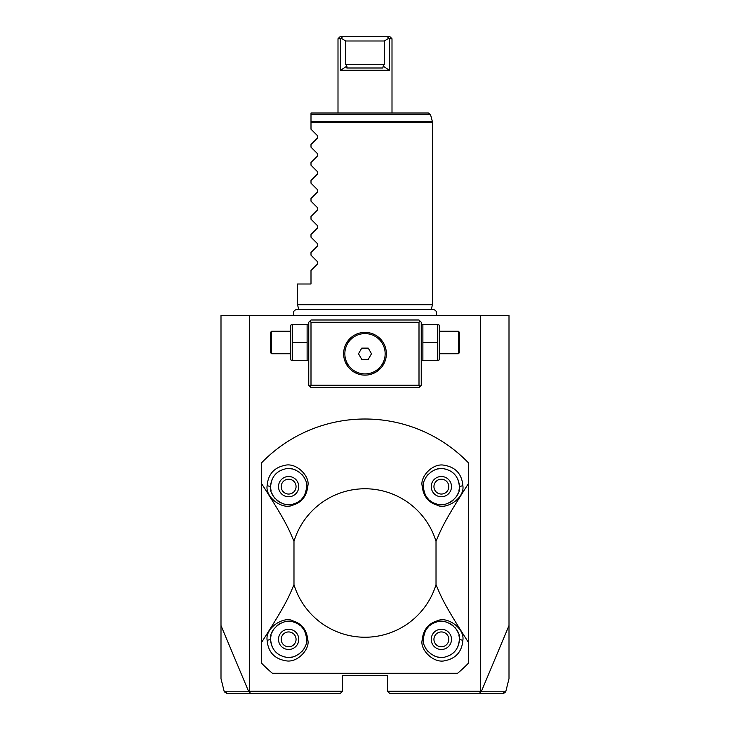 <?xml version="1.0" encoding="UTF-8"?>
<svg xmlns="http://www.w3.org/2000/svg" width="730" height="730" viewBox="0 0 730 730"><rect width="100%" height="100%" fill="white"/><g stroke="black" fill="none" stroke-linecap="round" stroke-linejoin="round"><path stroke-width="1.09" d="M249.578 315.497L249.578 691.246L248.766 691.775L220.998 625.583L220.998 315.497L509.002 315.497L509.002 678.663L505.726 691.794L481.234 691.775L509.002 625.583M220.998 625.583L220.998 678.663L224.274 691.794L227.012 693.5M480.422 315.497L480.422 691.246L481.234 691.775M480.422 691.246L387.502 691.246L387.502 675.496L342.498 675.496L342.498 691.246L249.578 691.246M468.496 663.123L468.496 462.884A144.002 144.002 0 0 0 261.504 462.884L261.504 663.123A144.002 144.002 0 0 0 272.363 673.252L457.637 673.252A144.002 144.002 0 0 0 468.496 663.123L468.496 642.482C443.165 603.071 441.148 596.656 436.02 584.648L436.02 541.35A74.25 74.25 0 0 0 293.98 541.35L293.98 584.648C288.852 596.656 286.835 603.062 261.504 642.482L261.504 663.123M480.824 691.94L479.199 693.5L389.747 693.5L387.502 691.246M498.024 693.5L502.495 693.5M502.979 693.5L479.199 693.5M249.176 691.94L250.801 693.5L340.253 693.5L342.498 691.246M250.801 693.5L226.455 693.5M227.504 693.5L231.994 693.5M248.766 691.775L224.274 691.794M420.124 321.127L419.002 319.995L310.998 319.995L308.754 322.249L308.754 385.248L310.998 387.502L419.002 387.502L421.246 385.248L421.246 322.249L420.124 321.127L419.002 322.249L310.998 322.249L309.876 321.127M310.998 322.249L310.998 385.248L419.002 385.248L419.002 322.249M419.002 385.248L420.124 386.371M365 375.129A21.371 21.371 0 0 1 343.629 353.749A21.371 21.371 0 0 1 365 332.378A21.371 21.371 0 0 1 386.371 353.749A21.371 21.371 0 0 1 365 375.129L365.739 375.111M310.998 385.248L309.876 386.371M363.969 332.396L362.938 332.478M357.782 333.628L356.751 334.03M352.663 336.293L351.668 337.041L352.663 336.293M350.692 337.862L349.752 338.775L350.701 337.862M345.737 344.487L347.964 340.837M346.202 343.575L345.208 345.682M344.469 347.809L344.222 348.739M343.675 355.154L343.721 355.756M344.213 358.713L344.469 359.689M345.208 361.825L347.882 366.551M347.964 366.661L348.858 367.765M351.668 370.457L352.663 371.205L351.668 370.466M354.689 372.473L355.72 373.003L354.698 372.473M357.28 373.687L357.782 373.87M357.955 373.933L357.326 373.696M363.157 375.047L363.969 375.101M366.031 375.101L367.062 375.028M371.187 374.207L373.249 373.468L371.187 374.207M374.28 373.003L375.302 372.473L374.28 373.003M376.324 371.88L381.133 367.774M382.036 366.661L384.263 363.011M383.743 364.033L384.792 361.825M385.175 360.812L385.778 358.768M386.362 354.616L386.371 354.05M386.325 352.344L386.279 351.741M385.787 348.785L385.549 347.854M385.23 346.841L385.029 346.294M384.263 344.496L383.606 343.228M382.858 341.996L382.027 340.828M375.302 335.024L374.28 334.495L375.302 335.024M372.674 333.802L371.716 333.455M370.156 333.008L369.115 332.78M367.062 332.478L366.031 332.396M366.104 332.405L366.825 332.451M369.462 332.844L370.101 332.99M386.325 355.145L386.279 355.756M385.759 358.832L385.549 359.635M344.04 357.937L343.894 357.134M343.638 354.616L343.629 354.05M343.675 352.353L343.721 351.741M344.295 348.447L344.451 347.863M344.779 346.823L344.989 346.23M363.221 332.451L364.005 332.396M365 333.592A20.157 20.157 0 0 0 344.843 353.749A20.157 20.157 0 0 0 365 373.906A20.157 20.157 0 0 0 385.157 353.749A20.157 20.157 0 0 0 365 333.592M361.751 359.379L368.248 359.379L371.497 353.749L368.248 348.128L361.751 348.128L358.503 353.749L361.751 359.379M308.754 325.762L308.243 324.503L307.111 324.503L307.111 360.501L308.243 360.501L308.754 359.233M292.383 342.498L292.383 360.501L291.261 360.501L290.75 359.233L290.75 325.762L291.261 324.503L292.383 324.503L292.383 342.498L307.111 342.498M292.383 324.503L307.111 324.503M292.383 360.501L307.111 360.501M290.75 353.749L271.624 353.749L271.624 331.247L290.75 331.247M271.624 331.247L270.501 332.378L270.501 352.626L271.624 353.749M421.246 325.762L421.757 324.503L422.889 324.503L422.889 360.501L421.757 360.501L421.246 359.233M422.889 360.501L438.739 360.501L439.25 359.233L439.25 325.762L438.739 324.503L437.617 324.503L437.617 360.501M422.889 342.498L437.617 342.498M422.889 324.503L437.617 324.503M439.25 331.247L458.376 331.247L458.376 353.749L439.25 353.749M458.376 353.749L459.498 352.626L459.498 332.378L458.376 331.247M261.504 462.884L261.504 483.515C286.835 522.926 288.852 529.341 293.98 541.35M436.02 541.35C441.148 529.35 443.165 522.936 468.496 483.515L468.496 462.884M293.98 584.648A74.25 74.25 0 0 0 436.02 584.648M462.866 640.356C464.882 628.119 446.833 616.093 437.699 620.71C428.327 623.274 423.117 629.926 422.059 640.648C420.224 650.029 433.839 663.798 445.218 660.65C456.031 658.369 461.907 651.607 462.866 640.356L459.371 639.37A18.004 18.004 0 0 1 459.261 641.323M307.941 640.648C306.919 630.264 302.001 623.703 293.177 620.956C284.39 615.737 265.045 627.471 267.134 640.356C268.156 652.045 274.398 658.852 285.868 660.778C297.174 663.141 309.639 649.572 307.941 640.648L306.637 639.37A18.004 18.004 0 0 1 306.609 640.292M422.059 485.35C423.081 495.734 427.999 502.304 436.823 505.041C445.61 510.261 464.955 498.526 462.866 485.651C461.844 473.952 455.602 467.145 444.132 465.22C432.826 462.866 420.361 476.425 422.059 485.35L423.363 486.636A18.004 18.004 0 0 1 423.391 485.705M307.941 485.35C309.776 475.969 296.161 462.2 284.782 465.357C273.969 467.629 268.093 474.39 267.134 485.642C265.118 497.878 283.167 509.914 292.301 505.288C301.673 502.724 306.883 496.081 307.941 485.35L306.637 486.636A18.004 18.004 0 0 1 306.171 490.688M459.261 484.674A18.004 18.004 0 0 1 459.371 486.636C458.549 476.763 453.512 470.841 444.26 468.87C435.372 466.087 422.168 476.508 423.363 486.636C424.331 496.281 428.811 502.085 436.814 504.047C446.322 508.089 461.232 496.464 459.371 486.636A18.004 18.004 0 0 1 459.343 487.603M423.473 484.683A18.004 18.004 0 0 1 423.628 483.598M424.531 480.276A18.004 18.004 0 0 1 428.099 474.464M430.892 472A18.004 18.004 0 0 1 431.904 471.324M433.976 470.22A18.004 18.004 0 0 1 435.034 469.782M436.577 469.28A18.004 18.004 0 0 1 437.16 469.135M438.219 468.906A18.004 18.004 0 0 1 439.277 468.751M440.309 468.66A18.004 18.004 0 0 1 443.302 468.733M445.181 469.043A18.004 18.004 0 0 1 446.942 469.518M448.594 470.147A18.004 18.004 0 0 1 449.379 470.512M449.726 470.695A18.004 18.004 0 0 1 452.235 472.283M452.883 472.794A18.004 18.004 0 0 1 453.503 473.341M454.096 473.907A18.004 18.004 0 0 1 454.662 474.5M455.201 475.12A18.004 18.004 0 0 1 455.712 475.768M456.204 476.435A18.004 18.004 0 0 1 456.661 477.137M457.089 477.867A18.004 18.004 0 0 1 457.491 478.624M457.856 479.409A18.004 18.004 0 0 1 458.185 480.221M458.486 481.061A18.004 18.004 0 0 1 458.741 481.928M458.96 482.822A18.004 18.004 0 0 1 459.134 483.734M459.298 488.224A18.004 18.004 0 0 1 458.905 490.688M458.276 492.796A18.004 18.004 0 0 1 456.524 496.336M456.35 496.61A18.004 18.004 0 0 1 455.684 497.541M453.12 500.269A18.004 18.004 0 0 1 449.963 502.45M449.333 502.769A18.004 18.004 0 0 1 448.831 503.016M444.123 504.421A18.004 18.004 0 0 1 442.973 504.558M441.851 504.622A18.004 18.004 0 0 1 437.735 504.266M436.814 504.047A18.004 18.004 0 0 1 435.107 503.508M434.323 503.198A18.004 18.004 0 0 1 433.574 502.861M432.872 502.505A18.004 18.004 0 0 1 429.815 500.433M428.756 499.475A18.004 18.004 0 0 1 428.255 498.964M427.324 497.887A18.004 18.004 0 0 1 426.895 497.331M426.055 496.099A18.004 18.004 0 0 1 425.672 495.433M425.298 494.748A18.004 18.004 0 0 1 423.363 486.636M451.496 486.636A10.129 10.129 0 0 0 441.367 476.508A10.129 10.129 0 0 0 431.238 486.636A10.129 10.129 0 0 0 441.367 496.756A10.129 10.129 0 0 0 451.496 486.636M441.367 494.055A7.428 7.428 0 0 0 448.795 486.636A7.428 7.428 0 0 0 441.367 479.208A7.428 7.428 0 0 0 433.939 486.636A7.428 7.428 0 0 0 441.367 494.055M278.504 486.636A10.129 10.129 0 0 0 288.633 496.756A10.129 10.129 0 0 0 298.762 486.636A10.129 10.129 0 0 0 288.633 476.508A10.129 10.129 0 0 0 278.504 486.636M288.633 494.055A7.428 7.428 0 0 1 281.205 486.636A7.428 7.428 0 0 1 288.633 479.208A7.428 7.428 0 0 1 296.061 486.636A7.428 7.428 0 0 1 288.633 494.055M270.657 487.594A18.004 18.004 0 0 1 270.739 484.674M270.866 483.734A18.004 18.004 0 0 1 271.04 482.822M271.259 481.928A18.004 18.004 0 0 1 271.514 481.061M271.815 480.221A18.004 18.004 0 0 1 272.144 479.409M272.509 478.624A18.004 18.004 0 0 1 272.91 477.867M273.339 477.137A18.004 18.004 0 0 1 273.796 476.435M274.288 475.768A18.004 18.004 0 0 1 274.799 475.12M275.338 474.5A18.004 18.004 0 0 1 275.904 473.907M276.497 473.341A18.004 18.004 0 0 1 277.117 472.794M277.765 472.283A18.004 18.004 0 0 1 280.128 470.768M280.63 470.512A18.004 18.004 0 0 1 281.406 470.147M283.058 469.518A18.004 18.004 0 0 1 284.819 469.043M286.698 468.733A18.004 18.004 0 0 1 289.691 468.66M290.732 468.751A18.004 18.004 0 0 1 291.781 468.906M292.839 469.135A18.004 18.004 0 0 1 293.907 469.427M294.975 469.782A18.004 18.004 0 0 1 296.024 470.22M298.105 471.324A18.004 18.004 0 0 1 299.118 472M301.901 474.464A18.004 18.004 0 0 1 305.478 480.276M306.372 483.607A18.004 18.004 0 0 1 306.527 484.683M306.609 485.715A18.004 18.004 0 0 1 306.637 486.636C307.896 476.006 293.633 465.621 284.819 469.043C276.132 471.261 271.405 477.128 270.629 486.636C268.768 496.455 283.678 508.089 293.186 504.047C301.189 502.085 305.669 496.281 306.637 486.636M305.934 491.591A18.004 18.004 0 0 1 304.702 494.748M304.328 495.433A18.004 18.004 0 0 1 302.676 497.887M301.745 498.964A18.004 18.004 0 0 1 301.244 499.475M300.194 500.433A18.004 18.004 0 0 1 295.677 503.198M294.893 503.508A18.004 18.004 0 0 1 293.186 504.047M292.265 504.266A18.004 18.004 0 0 1 288.149 504.622M287.027 504.558A18.004 18.004 0 0 1 285.877 504.421M284.7 504.202A18.004 18.004 0 0 1 283.514 503.892M281.169 503.016A18.004 18.004 0 0 1 280.539 502.714M280.037 502.45A18.004 18.004 0 0 1 276.88 500.26M275.073 498.471A18.004 18.004 0 0 1 271.724 492.796M271.095 490.679A18.004 18.004 0 0 1 270.693 488.151M292.566 630.036A10.129 10.129 0 0 0 288.633 629.242M298.762 639.37A10.129 10.129 0 0 0 288.633 629.242A10.129 10.129 0 0 0 278.504 639.37A10.129 10.129 0 0 0 288.633 649.49A10.129 10.129 0 0 0 298.762 639.37M288.633 646.789A7.428 7.428 0 0 0 296.061 639.37A7.428 7.428 0 0 0 288.633 631.943A7.428 7.428 0 0 0 281.205 639.37A7.428 7.428 0 0 0 288.633 646.789M270.739 641.323A18.004 18.004 0 0 1 270.657 638.403M270.702 637.783A18.004 18.004 0 0 1 271.095 635.31M271.724 633.202A18.004 18.004 0 0 1 273.476 629.661M273.65 629.388A18.004 18.004 0 0 1 274.316 628.466M276.88 625.738A18.004 18.004 0 0 1 280.037 623.557M280.667 623.228A18.004 18.004 0 0 1 281.169 622.982M285.877 621.577A18.004 18.004 0 0 1 287.027 621.44M288.149 621.376A18.004 18.004 0 0 1 292.265 621.741M293.186 621.951A18.004 18.004 0 0 1 294.893 622.489M295.677 622.809A18.004 18.004 0 0 1 296.426 623.146M297.128 623.502A18.004 18.004 0 0 1 300.185 625.564M301.244 626.523A18.004 18.004 0 0 1 301.745 627.034M302.676 628.11A18.004 18.004 0 0 1 303.105 628.667M303.945 629.908A18.004 18.004 0 0 1 304.328 630.565M304.702 631.258A18.004 18.004 0 0 1 306.637 639.37C305.669 629.716 301.189 623.913 293.186 621.951C283.678 617.909 268.768 629.534 270.629 639.37C271.451 649.244 276.488 655.166 285.74 657.137C294.628 659.92 307.832 649.49 306.637 639.37M306.527 641.314A18.004 18.004 0 0 1 306.372 642.4M305.469 645.721A18.004 18.004 0 0 1 301.901 651.534M299.108 653.998A18.004 18.004 0 0 1 298.096 654.673M296.024 655.777A18.004 18.004 0 0 1 294.966 656.215M293.423 656.717A18.004 18.004 0 0 1 292.839 656.872M291.781 657.091A18.004 18.004 0 0 1 290.723 657.246M289.691 657.338A18.004 18.004 0 0 1 286.698 657.265M284.819 656.964A18.004 18.004 0 0 1 283.058 656.48M281.406 655.85A18.004 18.004 0 0 1 280.621 655.485M280.274 655.312A18.004 18.004 0 0 1 277.765 653.715M277.117 653.204A18.004 18.004 0 0 1 276.497 652.656M275.904 652.091A18.004 18.004 0 0 1 275.338 651.498M274.799 650.886A18.004 18.004 0 0 1 274.288 650.238M273.796 649.563A18.004 18.004 0 0 1 273.339 648.861M272.91 648.13A18.004 18.004 0 0 1 272.509 647.373M272.144 646.588A18.004 18.004 0 0 1 271.815 645.776M271.514 644.937A18.004 18.004 0 0 1 271.259 644.07M271.04 643.176A18.004 18.004 0 0 1 270.866 642.263M451.496 639.37A10.129 10.129 0 0 0 441.367 629.242A10.129 10.129 0 0 0 431.238 639.37A10.129 10.129 0 0 0 441.367 649.49A10.129 10.129 0 0 0 451.496 639.37M441.367 646.789A7.428 7.428 0 0 0 448.795 639.37A7.428 7.428 0 0 0 441.367 631.943A7.428 7.428 0 0 0 433.939 639.37A7.428 7.428 0 0 0 441.367 646.789M423.391 640.292A18.004 18.004 0 0 1 423.829 635.31M424.066 634.416A18.004 18.004 0 0 1 425.298 631.258M425.672 630.565A18.004 18.004 0 0 1 427.324 628.11M428.255 627.034A18.004 18.004 0 0 1 428.756 626.523M429.806 625.564A18.004 18.004 0 0 1 434.323 622.809M435.107 622.489A18.004 18.004 0 0 1 436.814 621.951M437.735 621.741A18.004 18.004 0 0 1 441.851 621.376M442.973 621.44A18.004 18.004 0 0 1 444.123 621.577M445.3 621.805A18.004 18.004 0 0 1 446.486 622.106M448.831 622.982A18.004 18.004 0 0 1 449.461 623.292M449.963 623.557A18.004 18.004 0 0 1 453.12 625.738M454.927 627.526A18.004 18.004 0 0 1 458.276 633.202M458.905 635.319A18.004 18.004 0 0 1 459.307 637.847M459.343 638.403A18.004 18.004 0 0 1 459.371 639.37C461.232 629.543 446.322 617.909 436.814 621.951C428.811 623.913 424.331 629.716 423.363 639.37C422.104 649.992 436.367 660.385 445.181 656.964C453.868 654.737 458.595 648.879 459.371 639.37M459.134 642.263A18.004 18.004 0 0 1 458.96 643.185M458.741 644.07A18.004 18.004 0 0 1 458.486 644.937M458.185 645.776A18.004 18.004 0 0 1 457.856 646.588M457.491 647.373A18.004 18.004 0 0 1 457.089 648.13M456.661 648.861A18.004 18.004 0 0 1 456.204 649.563M455.712 650.238A18.004 18.004 0 0 1 455.201 650.886M454.662 651.498A18.004 18.004 0 0 1 454.096 652.091M453.503 652.656A18.004 18.004 0 0 1 452.883 653.204M452.235 653.715A18.004 18.004 0 0 1 449.872 655.23M449.37 655.485A18.004 18.004 0 0 1 448.594 655.85M446.942 656.48A18.004 18.004 0 0 1 445.181 656.964M443.302 657.265A18.004 18.004 0 0 1 440.309 657.338M439.268 657.246A18.004 18.004 0 0 1 438.219 657.091M437.16 656.872A18.004 18.004 0 0 1 436.093 656.58M435.025 656.215A18.004 18.004 0 0 1 433.976 655.777M431.895 654.673A18.004 18.004 0 0 1 430.882 653.998M428.099 651.534A18.004 18.004 0 0 1 424.522 645.721M423.628 642.4A18.004 18.004 0 0 1 423.473 641.314M298.734 309.292L297.502 304.702L432.498 304.702L432.498 122.293L310.998 122.293L310.998 113.004L428.364 113.004L430.536 114.665L310.998 114.665M310.998 129.192L317.705 135.899L310.998 129.192L310.998 122.293M317.705 135.899L317.705 137.806L310.998 144.504L317.705 137.806L317.705 135.899M310.998 147.195L317.705 153.893L310.998 147.195L310.998 144.504M317.705 153.893L317.705 155.8L310.998 162.507L317.705 155.8L317.705 153.893M310.998 165.19L317.705 171.897L310.998 165.19L310.998 162.507M317.705 171.897L317.705 173.804L310.998 180.502L317.705 173.804L317.705 171.897M310.998 183.194L317.705 189.891L310.998 183.194L310.998 180.502M317.705 189.891L317.705 191.807L310.998 198.505L317.705 191.807L317.705 189.891M310.998 201.197L317.705 207.895L310.998 201.197L310.998 198.505M317.705 207.895L317.705 209.802L310.998 216.509L317.705 209.802L317.705 207.895M310.998 219.192L317.705 225.898L310.998 219.192L310.998 216.509M317.705 225.898L317.705 227.806L310.998 234.503L317.705 227.806L317.705 225.898M310.998 237.195L317.705 243.893L310.998 237.195L310.998 234.503M317.705 243.893L317.705 245.8L310.998 252.507L317.705 245.8L317.705 243.893M310.998 255.19L317.705 261.897L310.998 255.19L310.998 252.507M317.705 261.897L317.705 263.804L310.998 270.501L317.705 263.804L317.705 261.897M297.502 304.702L297.502 283.997L310.998 283.997L310.998 270.501M365 113.004L337.999 113.004L337.999 38.754L340.664 38.754L337.999 38.754L340.253 36.5L342.781 36.5L340.253 36.5M392.001 38.754L389.336 38.754L389.336 70.253L383.15 66.147L382.894 67.999L347.106 67.999L346.85 66.147L345.609 64.404L345.609 40.999L384.391 40.999L388.698 38.279L387.219 36.5L389.747 36.5L392.001 38.754L392.001 113.004M346.85 66.147L340.664 70.253L389.336 70.253M340.664 70.253L340.664 38.754L342.781 36.5L387.219 36.5M346.23 67.105L346.768 67.981M345.609 40.999L341.302 38.279M383.15 66.147L384.391 64.404L384.391 40.999M389.336 38.754L388.698 38.279M502.696 693.5L504.877 691.794M227.304 693.5L225.123 691.794M459.371 486.636L462.866 485.651M270.629 486.636L267.134 485.642M270.629 639.37L267.134 640.356M423.363 639.37L422.059 640.648M310.998 121.709L432.425 121.709L432.498 122.293M384.391 64.404L345.609 64.404M503.545 693.5L505.726 691.794M293.98 315.497C292.63 312.157 293.743 310.095 297.32 309.292L432.68 309.292C436.257 310.095 437.37 312.157 436.02 315.497M431.266 309.292L432.498 304.702M430.536 114.665L432.425 121.709"/></g></svg>
